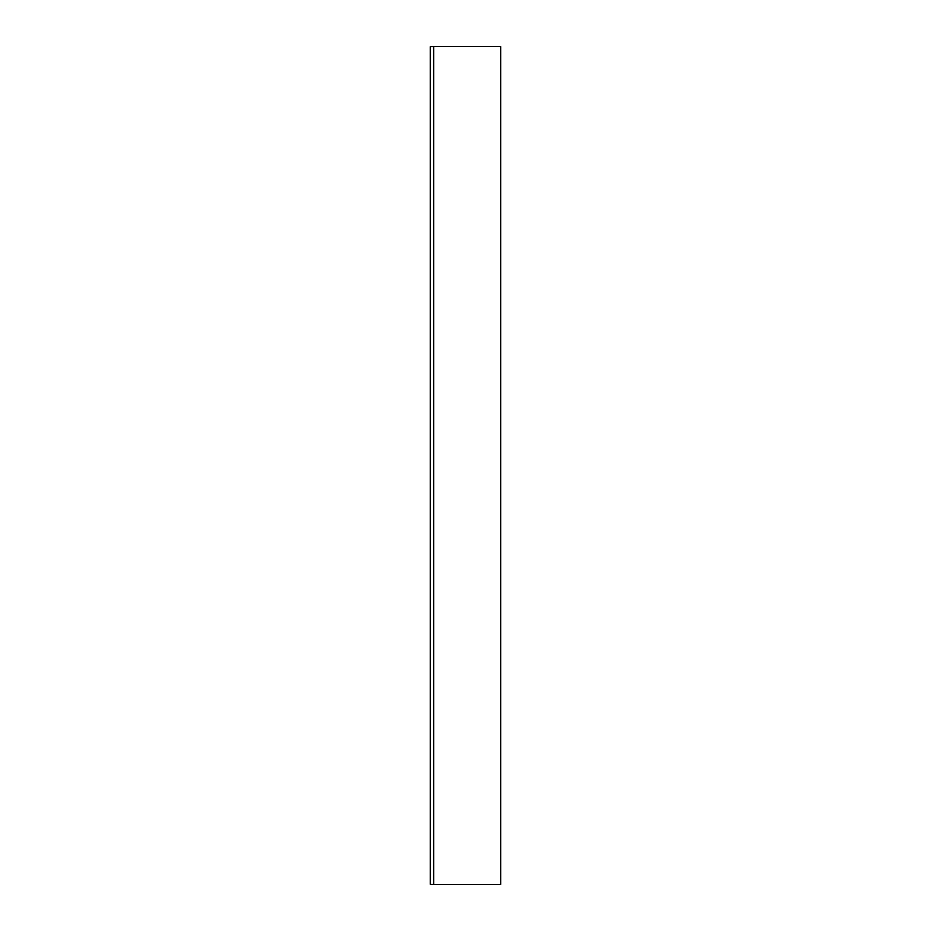 <?xml version="1.0" encoding="UTF-8"?>
<svg xmlns="http://www.w3.org/2000/svg" width="931" height="931" viewBox="0 0 931 931"><rect width="100%" height="100%" fill="white"/><g stroke="black" fill="none" stroke-linecap="round" stroke-linejoin="round"><path stroke-width="1.4" d="M433.66 46.55L433.66 884.45L500.692 884.45L500.692 46.55L433.66 46.55M433.66 884.369L430.308 884.369L430.308 46.631L433.66 46.631"/></g></svg>

